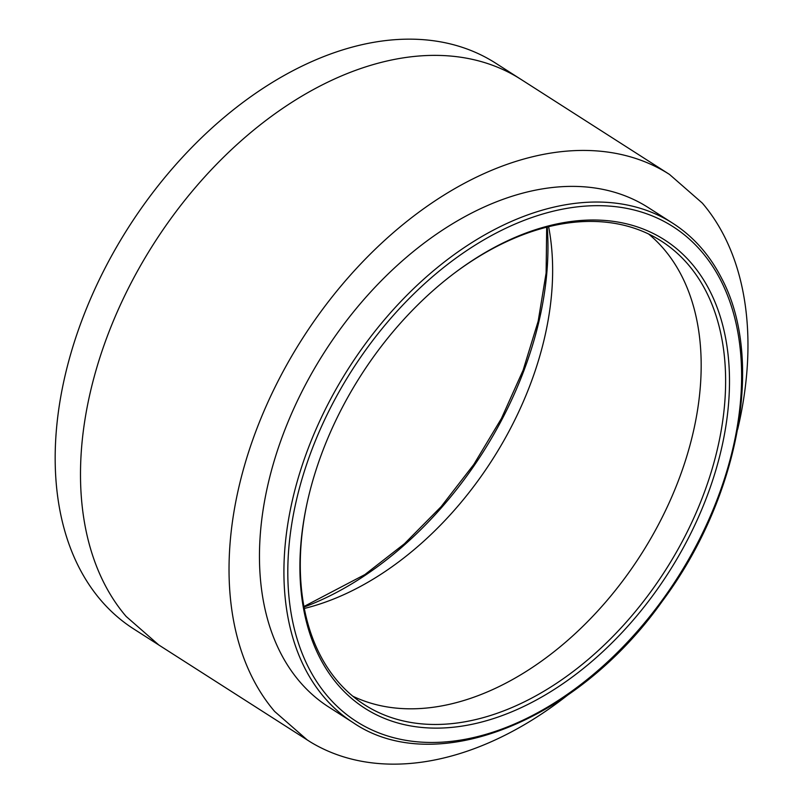 <?xml version="1.0" encoding="UTF-8"?>
<svg xmlns="http://www.w3.org/2000/svg" width="804" height="804" viewBox="0 0 804 804"><rect width="100%" height="100%" fill="white"/><g stroke="black" fill="none" stroke-linecap="round" stroke-linejoin="round"><path stroke-width="1.21" d="M353.157 722.655L328.695 706.997A296.465 194.839 -57.4 0 1 280.234 652.255A296.465 194.839 -57.4 0 1 356.514 308.213A296.465 194.839 -57.4 0 1 648.295 207.583L672.757 223.241A296.465 194.839 -57.4 0 0 380.975 323.861A296.465 194.839 -57.4 0 0 304.696 667.913A296.465 194.839 -57.4 0 0 353.157 722.655C434.532 778.443 576.759 721.932 662.225 601.332C739.107 498.339 764.946 359.7 721.741 278.546C709.731 254.968 693.4 236.537 672.757 223.241M453.305 273.973A275.269 180.91 -57.4 0 1 609.08 222.557A275.269 180.91 -57.4 0 1 661.33 241.089A275.269 180.91 -57.4 0 1 706.334 291.922A275.269 180.91 -57.4 0 1 660.345 578.066A275.269 180.91 -57.4 0 1 416.844 723.339A275.269 180.91 -57.4 0 1 364.584 704.806A275.269 180.91 -57.4 0 1 319.59 653.974A275.269 180.91 -57.4 0 1 307.299 502.128M319.399 656.898A278.023 182.719 -57.4 0 1 307.148 502.832A278.023 182.719 -57.4 0 1 453.878 273.541A278.023 182.719 -57.4 0 1 710.012 291.229A278.023 182.719 -57.4 0 1 604.146 650.436A278.023 182.719 -57.4 0 1 319.399 656.898M737.68 429.286A335.821 220.708 -57.4 0 0 743.62 399.106C747.006 377.388 748.413 356.504 747.841 336.464A335.821 220.708 -57.4 0 0 735.077 261.853A335.821 220.708 -57.4 0 0 702.324 203.1L669.501 174.428L495.636 63.154A335.821 220.708 122.6 0 0 431.879 40.542A335.821 220.708 122.6 0 0 103.515 271.129A335.821 220.708 122.6 0 0 133.605 628.879L310.746 742.182A335.821 220.708 -57.4 0 0 371.237 762.765A335.821 220.708 -57.4 0 0 441.225 758.584C459.486 754.413 477.898 748.011 496.47 739.358A335.821 220.708 -57.4 0 0 567.443 695.289M304.314 608.467A275.269 180.91 122.6 0 0 346.494 593.442A275.269 180.91 122.6 0 0 406.141 556.147A275.269 180.91 122.6 0 0 460.431 503.143A275.269 180.91 122.6 0 0 494.892 455.687A275.269 180.91 122.6 0 0 529.675 386.081A275.269 180.91 122.6 0 0 549.082 314.545A275.269 180.91 122.6 0 0 552.539 263.189A275.269 180.91 122.6 0 0 548.609 226.718M307.48 740.152L274.666 711.48A335.821 220.708 -57.4 0 1 241.914 652.727A335.821 220.708 -57.4 0 1 229.15 578.116C228.587 557.785 229.994 536.901 233.361 515.475A335.821 220.708 -57.4 0 1 257.029 428.2A335.821 220.708 -57.4 0 1 299.47 343.278C312.213 322.866 326.223 303.57 341.519 285.39A335.821 220.708 -57.4 0 1 407.739 220.708A335.821 220.708 -57.4 0 1 480.521 175.222C498.942 166.629 517.354 160.217 535.765 155.996A335.821 220.708 -57.4 0 1 605.754 151.815A335.821 220.708 -57.4 0 1 666.245 172.398L669.501 174.428M721.037 280.908A293.711 193.03 -57.4 0 1 609.191 660.396A293.711 193.03 -57.4 0 1 308.384 667.219A293.711 193.03 -57.4 0 1 420.231 287.742A293.711 193.03 -57.4 0 1 721.037 280.908M304.043 607.08A299.761 197.01 122.6 0 0 365.951 574.79A299.761 197.01 122.6 0 0 547.233 227.06M520.962 79.365L517.706 77.345A335.821 220.708 122.6 0 0 457.215 56.752A335.821 220.708 122.6 0 0 387.226 60.943C368.815 65.164 350.403 71.576 331.982 80.159A335.821 220.708 122.6 0 0 259.21 125.655A335.821 220.708 122.6 0 0 192.98 190.327C177.684 208.507 163.674 227.803 150.931 248.215A335.821 220.708 122.6 0 0 108.49 333.137A335.821 220.708 122.6 0 0 84.832 420.422C81.455 441.848 80.058 462.732 80.611 483.063A335.821 220.708 122.6 0 0 93.375 557.664A335.821 220.708 122.6 0 0 126.127 616.427L158.941 645.099M352.835 696.224A275.269 180.91 122.6 0 0 392.382 707.681A275.269 180.91 122.6 0 0 449.748 704.254A275.269 180.91 122.6 0 0 495.033 688.495A275.269 180.91 122.6 0 0 554.68 651.21A275.269 180.91 122.6 0 0 608.97 598.196A275.269 180.91 122.6 0 0 643.431 550.74A275.269 180.91 122.6 0 0 678.214 481.134A275.269 180.91 122.6 0 0 697.621 409.598A275.269 180.91 122.6 0 0 701.078 358.252A275.269 180.91 122.6 0 0 690.616 297.098A275.269 180.91 122.6 0 0 663.762 248.938A275.269 180.91 122.6 0 0 648.617 234.014M546.69 227.2L546.117 272.988L538.177 321.178L523.123 370.202L501.425 418.492L473.787 464.481L441.094 506.711L404.392 543.805L364.865 574.589L303.942 606.517"/></g></svg>
